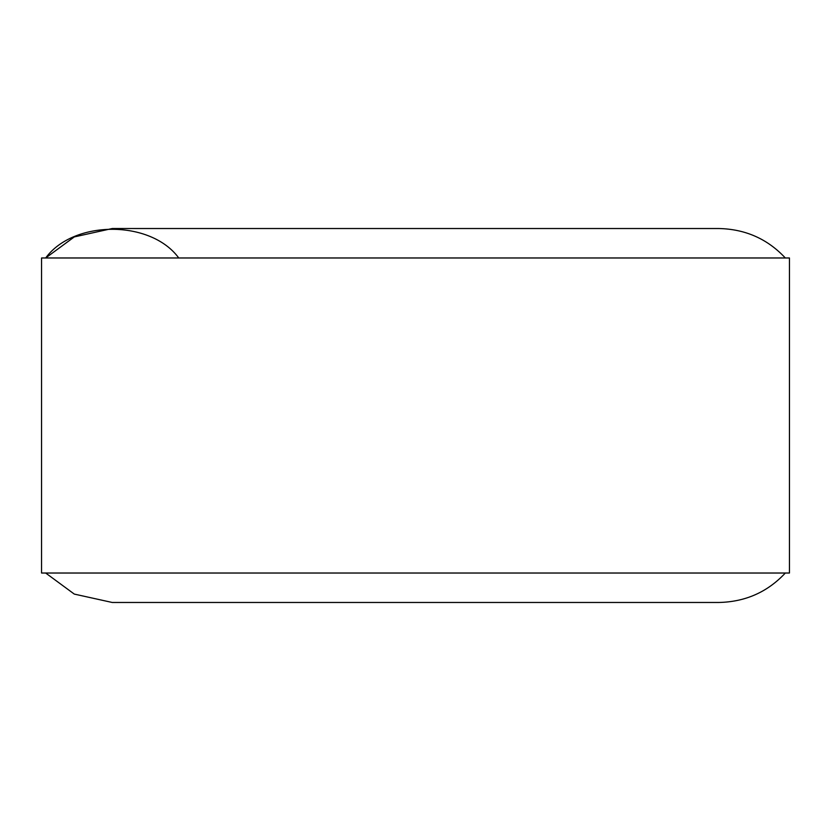 <?xml version="1.0" encoding="UTF-8"?>
<svg xmlns="http://www.w3.org/2000/svg" width="831" height="831" viewBox="0 0 831 831"><rect width="100%" height="100%" fill="white"/><g stroke="black" fill="none" stroke-linecap="round" stroke-linejoin="round"><path stroke-width="1.25" d="M112.247 602.475L74.302 594.092L45.674 573.026L74.302 594.092L112.247 602.475L718.784 602.475C745.324 601.914 767.501 592.098 785.326 573.026M789.45 573.026L41.55 573.026L789.45 573.026L789.45 257.974L41.55 257.974L41.55 573.026L41.55 257.974L789.45 257.974M178.758 257.974C150.733 219.737 73.71 219.737 45.674 257.974L74.291 236.918L112.237 228.525L718.784 228.525C745.324 229.086 767.501 238.902 785.326 257.974"/></g></svg>
